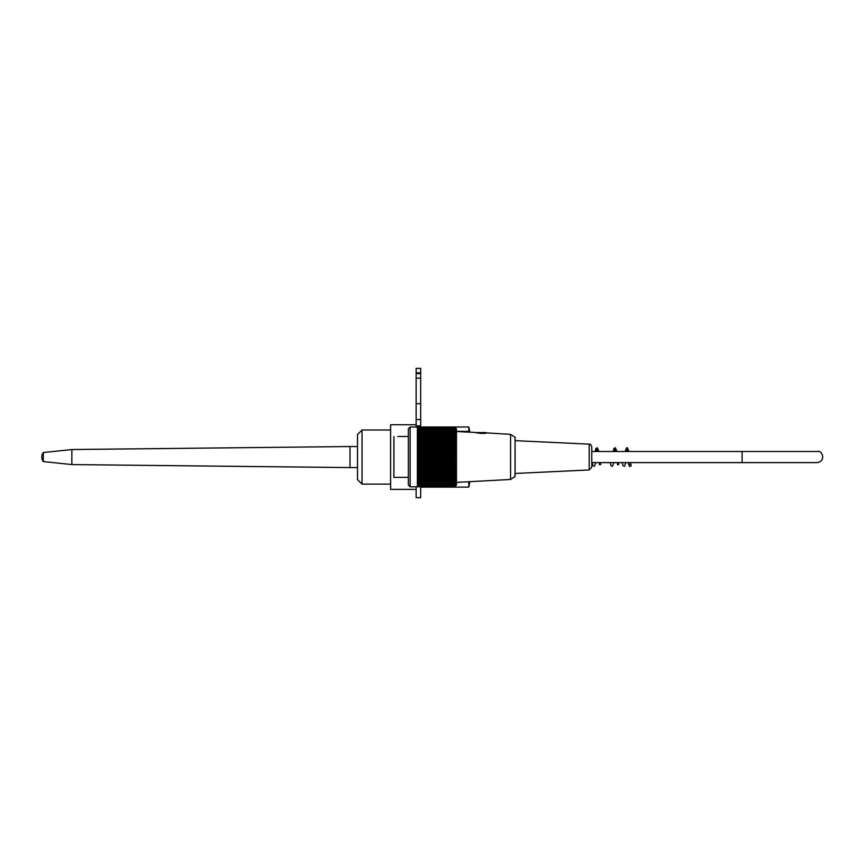 <?xml version="1.0" encoding="UTF-8"?>
<svg xmlns="http://www.w3.org/2000/svg" width="866" height="866" viewBox="0 0 866 866"><rect width="100%" height="100%" fill="white"/><g stroke="black" fill="none" stroke-linecap="round" stroke-linejoin="round"><path stroke-width="1.3" d="M390.598 484.116L362.031 484.116L362.031 429.991L390.598 429.991M362.031 484.116L357.528 479.612L357.528 434.505L362.031 429.991M591.77 462.617L742.119 462.617L742.119 451.489L817.288 451.489L591.77 451.489M629.052 465.323A1.05 1.05 0 0 1 630.112 464.273A1.05 1.05 0 0 1 631.162 465.323A1.05 1.05 0 0 1 630.112 466.373A1.05 1.05 0 0 1 629.052 465.323M407.442 436.486L397.819 436.486M408.341 477.361L393.911 477.361L393.911 436.475L393.911 477.361M410.148 486.833L408.341 485.036L408.341 428.8L410.148 427.003L410.148 486.833L417.369 486.833L417.369 427.079L454.682 427.111A113.067 76.1 -0 0 1 455.548 427.934A111.855 82.725 -0 0 0 454.845 427.198A111.855 79.087 -0 0 1 455.548 427.901A111.855 79.087 -0 0 0 454.845 427.198L454.769 427.198M410.148 427.003L453.448 427.079M454.682 427.111A113.067 87.877 180 0 1 455.548 428.064A112.461 70.774 180 0 0 454.758 427.36A112.461 90.984 180 0 1 455.548 428.259A112.461 66.097 180 0 0 454.758 427.609A112.461 94.318 180 0 1 455.548 428.54A112.461 61.248 180 0 0 454.758 427.934A112.461 97.393 180 0 1 455.548 428.887A112.461 56.225 180 0 0 454.758 428.334A112.461 100.196 180 0 1 455.548 429.32A112.461 51.051 180 0 0 454.758 428.822A112.461 102.74 180 0 1 455.548 429.828A112.461 45.736 180 0 0 454.758 429.384A112.461 104.992 180 0 1 455.548 430.413A112.461 40.301 180 0 0 454.758 430.012A112.461 106.951 180 0 1 455.548 431.062A112.461 34.748 180 0 0 454.758 430.727A112.461 108.629 180 0 1 455.548 431.788A112.461 29.108 180 0 0 454.758 431.506A112.461 110.004 180 0 1 455.548 432.578A112.461 23.382 180 0 0 454.758 432.35A112.461 111.075 180 0 1 455.548 433.444A112.461 17.591 180 0 0 454.758 433.271A112.461 111.844 180 0 1 455.548 434.364A112.461 11.756 180 0 0 454.758 434.256A112.461 112.309 180 0 1 455.548 435.349A112.461 5.889 180 0 0 454.758 435.295A112.461 112.461 0 0 1 455.548 436.399L454.758 436.399A112.461 112.309 -0 0 1 455.548 437.503A112.461 5.889 180 0 1 454.758 437.557A112.461 111.844 0 0 1 455.548 438.661A112.461 11.756 180 0 1 454.758 438.77A112.461 111.075 0 0 1 455.548 439.863A112.461 17.591 180 0 1 454.758 440.036A112.461 110.004 -0 0 1 455.548 441.119A112.461 23.382 180 0 1 454.758 441.346A112.461 108.629 0 0 1 455.548 442.407A112.461 29.108 180 0 1 454.758 442.699A112.461 106.951 -0 0 1 455.548 443.749A112.461 34.748 180 0 1 454.758 444.085A112.461 104.992 -0 0 1 455.548 445.113A112.461 40.301 180 0 1 454.758 445.514A112.461 102.74 0 0 1 455.548 446.52A112.461 45.736 180 0 1 454.758 446.964A112.461 100.196 -0 0 1 455.548 447.949A112.461 51.051 180 0 1 454.758 448.447A112.461 97.393 0 0 1 455.548 449.411A112.461 56.225 180 0 1 454.758 449.963A112.461 94.318 0 0 1 455.548 450.883A112.461 61.248 180 0 1 454.758 451.489A112.461 90.984 -0 0 1 455.548 452.377A112.461 66.097 180 0 1 454.758 453.026A112.461 87.401 -0 0 1 455.548 453.881A112.461 70.774 180 0 1 454.758 454.574A112.461 83.569 -0 0 1 455.548 455.397A112.461 75.245 180 0 1 454.758 456.133A112.461 79.52 0 0 1 455.548 456.912A112.461 79.52 180 0 1 454.758 457.703A112.461 75.245 -0 0 1 455.548 458.439A112.461 83.569 180 0 1 454.758 459.261A112.461 70.774 -0 0 1 455.548 459.954A112.461 87.401 180 0 1 454.758 460.809A112.461 66.097 0 0 1 455.548 461.459A112.461 90.984 180 0 1 454.758 462.347A112.461 61.248 -0 0 1 455.548 462.953A112.461 94.318 180 0 1 454.758 463.873A112.461 56.225 -0 0 1 455.548 464.425A112.461 97.393 180 0 1 454.758 465.388A112.461 51.051 -0 0 1 455.548 465.886A112.461 100.196 180 0 1 454.758 466.871A112.461 45.736 -0 0 1 455.548 467.315A112.461 102.74 180 0 1 454.758 468.322A112.461 40.301 -0 0 1 455.548 468.723A112.461 104.992 180 0 1 454.758 469.751A112.461 34.748 -0 0 1 455.548 470.086A112.461 106.951 180 0 1 454.758 471.136A112.461 29.108 -0 0 1 455.548 471.429A112.461 108.629 180 0 1 454.758 472.49A112.461 23.382 0 0 1 455.548 472.717A112.461 110.004 180 0 1 454.758 473.799A112.461 17.591 -0 0 1 455.548 473.973A112.461 111.075 180 0 1 454.758 475.066A112.461 11.756 0 0 1 455.548 475.174A112.461 111.844 180 0 1 454.758 476.278A112.461 5.889 0 0 1 455.548 476.332A112.461 112.309 180 0 1 454.758 477.437L455.548 477.437A112.461 112.461 0 0 1 454.758 478.541A112.461 5.889 -0 0 0 455.548 478.487A112.461 112.309 0 0 1 454.758 479.58A112.461 11.756 -0 0 0 455.548 479.472A112.461 111.844 -0 0 1 454.758 480.565A112.461 17.591 -0 0 0 455.548 480.392A112.461 111.075 0 0 1 454.758 481.485A112.461 23.382 0 0 0 455.548 481.258A112.461 110.004 0 0 1 454.758 482.33A112.461 29.108 0 0 0 455.548 482.048A112.461 108.629 0 0 1 454.758 483.109A112.461 34.748 0 0 0 455.548 482.773A112.461 106.951 0 0 1 454.758 483.823A112.461 40.301 0 0 0 455.548 483.423A112.461 104.992 0 0 1 454.758 484.451A112.461 45.736 -0 0 0 455.548 484.007A112.461 102.74 -0 0 1 454.758 485.014A112.461 51.051 -0 0 0 455.548 484.516A112.461 100.196 0 0 1 454.758 485.501A112.461 56.225 -0 0 0 455.548 484.949A112.461 97.393 0 0 1 454.758 485.902A112.461 61.248 0 0 0 455.548 485.296A112.461 94.318 -0 0 1 454.758 486.227A112.461 66.097 -0 0 0 455.548 485.577A112.461 90.984 0 0 1 454.758 486.476A112.461 70.774 0 0 0 455.548 485.772A112.461 87.401 -0 0 1 454.758 486.638A112.461 75.245 0 0 0 455.548 485.891A112.461 83.569 -0 0 1 454.758 486.714A112.461 79.52 -0 0 0 455.548 485.934A112.461 79.52 -0 0 1 454.758 486.714L417.369 486.714M455.548 427.901L456.458 428.8L456.458 485.036L455.548 485.934M454.758 427.36L417.369 427.36M454.758 427.609L417.369 427.609M454.758 427.934L417.369 427.934M454.758 428.334L417.369 428.334M454.758 428.822L417.369 428.822M454.758 429.384L417.369 429.384M454.758 430.012L417.369 430.012M454.758 430.727L417.369 430.727M454.758 431.506L417.369 431.506M454.758 432.35L417.369 432.35M454.758 433.271L417.369 433.271M454.758 434.256L417.369 434.256M454.758 435.295L417.369 435.295M454.758 436.399L417.369 436.399M417.369 437.503L455.548 437.503M454.758 437.557L417.369 437.557M417.369 438.661L455.548 438.661M454.758 438.77L417.369 438.77M417.369 439.863L455.548 439.863M454.758 440.036L417.369 440.036M417.369 441.119L455.548 441.119M454.758 441.346L417.369 441.346M417.369 442.407L455.548 442.407M454.758 442.699L417.369 442.699M417.369 443.749L455.548 443.749M454.758 444.085L417.369 444.085M417.369 445.113L455.548 445.113M454.758 445.514L417.369 445.514M417.369 446.52L455.548 446.52M454.758 446.964L417.369 446.964M417.369 447.949L455.548 447.949M454.758 448.447L417.369 448.447M417.369 449.411L455.548 449.411M454.758 449.963L417.369 449.963M417.369 450.883L455.548 450.883M454.758 451.489L417.369 451.489M417.369 452.377L455.548 452.377M454.758 453.026L417.369 453.026M417.369 453.881L455.548 453.881M454.758 454.574L417.369 454.574M417.369 455.397L455.548 455.397M454.758 456.133L417.369 456.133M417.369 456.912L455.548 456.912M454.758 457.703L417.369 457.703M417.369 458.439L455.548 458.439M454.758 459.261L417.369 459.261M417.369 459.954L455.548 459.954M454.758 460.809L417.369 460.809M417.369 461.459L455.548 461.459M454.758 462.347L417.369 462.347M417.369 462.953L455.548 462.953M454.758 463.873L417.369 463.873M417.369 464.425L455.548 464.425M454.758 465.388L417.369 465.388M417.369 465.886L455.548 465.886M454.758 466.871L417.369 466.871M417.369 467.315L455.548 467.315M454.758 468.322L417.369 468.322M417.369 468.723L455.548 468.723M454.758 469.751L417.369 469.751M417.369 470.086L455.548 470.086M454.758 471.136L417.369 471.136M417.369 471.429L455.548 471.429M454.758 472.49L417.369 472.49M417.369 472.717L455.548 472.717M454.758 473.799L417.369 473.799M417.369 473.973L455.548 473.973M454.758 475.066L417.369 475.066M417.369 475.174L455.548 475.174M454.758 476.278L417.369 476.278M417.369 476.332L455.548 476.332M454.758 477.437L417.369 477.437M454.758 478.541L417.369 478.541M454.758 479.58L417.369 479.58M454.758 480.565L417.369 480.565M454.758 481.485L417.369 481.485M454.758 482.33L417.369 482.33M454.758 483.109L417.369 483.109M454.758 483.823L417.369 483.823M454.758 484.451L417.369 484.451M454.758 485.014L417.369 485.014M454.758 485.501L417.369 485.501M454.758 485.902L417.369 485.902M454.758 486.227L417.369 486.227M454.758 486.476L417.369 486.476M454.758 486.638L417.369 486.638M510.561 479.472L515.086 476.462L515.086 437.373L510.561 434.364L510.561 479.472L456.458 482.394M456.458 431.485L468.582 432.156M468.181 432.145C470.509 432.199 470.509 432.199 468.181 432.145C470.509 432.199 470.509 432.199 468.181 432.145L464.869 431.961M475.694 432.556L475.001 432.491M486.021 433.087L485.317 433.206M476.484 432.859C481.464 433.53 484.711 433.595 486.227 433.054C484.722 433.595 481.474 433.53 476.484 432.859C474.254 432.307 474.254 432.307 476.484 432.859L485.317 432.556M456.458 431.355L469.383 431.355L468.181 431.961L469.989 432.156M475.25 432.556L485.923 432.556M481.106 432.556L479.136 432.556M589.183 469.957L589.183 444.15C590.092 443.782 590.958 444.68 591.77 446.856L591.77 467.25L589.183 469.957L515.086 473.475M469.708 431.452A137.261 137.261 0 0 0 468.787 426.981L468.787 431.355M468.787 481.734L468.787 487.125A137.261 137.261 0 0 0 469.892 481.669M416.156 489.377L390.598 489.377L390.598 424.73L416.156 424.73M416.156 427.003L416.156 403.686L420.67 403.686L420.67 427.003L468.787 426.981M416.156 403.686L416.156 378.128L420.67 378.128L420.67 403.686M416.156 378.128L416.156 368.353L420.67 368.353L420.67 378.128M416.156 368.353L420.67 368.353M420.67 486.714L420.67 497.647L416.156 497.647L416.156 486.833M357.528 467.575L350.005 467.575L350.005 446.531L357.528 446.531M43.3 461.567L43.3 452.55A7.513 7.513 0 0 0 43.3 461.567L71.867 464.577L350.005 467.575M71.867 464.577L71.867 449.541L350.005 446.531M416.156 425.91L420.67 425.91M416.156 419.566L420.67 419.566M416.156 373.614L420.67 373.614M416.156 372.856L420.67 372.856M742.119 462.617L817.288 462.617C826.391 461.102 822.213 449.844 817.288 451.489M630.112 464.273L630.816 464.631L630.361 462.617M628.954 451.489L627.417 447.776L626.399 447.971L625.241 451.489M630.112 466.373L629.203 465.962L628.251 462.617M617.815 462.617L617.371 464.631L618.789 464.631L618.335 462.617M616.928 451.489L615.401 447.776L613.929 448.501L613.215 451.489M610.205 462.617L610.855 465.453L612.294 466.352L613.918 462.617M615.325 451.489L615.78 449.476L614.362 449.486L614.806 451.489M599.77 462.617L599.326 464.631L600.744 464.631L600.3 462.617M598.882 451.489L597.356 447.776L595.862 448.556L595.169 451.489M592.171 462.617L592.799 465.432L594.249 466.352L595.873 462.617M597.291 451.489L597.746 449.486L596.317 449.476L596.771 451.489M622.232 462.617L622.86 465.421L624.31 466.352L625.945 462.617M627.363 451.489L627.807 449.476L626.389 449.476L626.832 451.489M510.561 434.364L486.227 432.859M474.795 432.426L469.989 432.166M469.989 431.961L469.383 431.355M589.183 444.15L515.086 440.642M420.67 487.125L468.787 487.125M43.3 452.55L71.867 449.541"/></g></svg>
